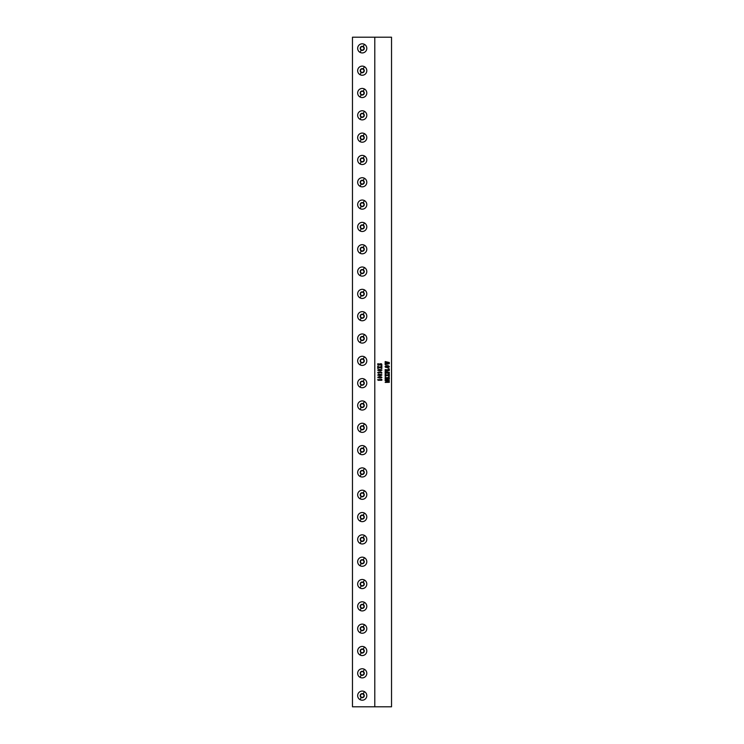 <?xml version="1.0" encoding="UTF-8"?>
<svg xmlns="http://www.w3.org/2000/svg" width="744" height="744" viewBox="0 0 744 744"><rect width="100%" height="100%" fill="white"/><g stroke="black" fill="none" stroke-linecap="round" stroke-linejoin="round"><path stroke-width="1.12" d="M387.271 365.946L385.271 366.662L387.187 367.359L388.74 367.127L388.703 366.15L385.69 366.169L385.68 367.136L387.187 367.359M387.187 365.574L388.749 365.89L389.363 366.662L388.759 367.424L385.587 367.369L385.048 366.634L385.662 365.89L387.187 365.574L389.372 366.662L387.196 367.731M374.79 706.8L374.79 37.2L391.53 37.2L391.53 706.8L352.47 706.8L352.47 37.2L374.79 37.2M381.123 379.97L378.129 380.296L377.645 379.7L381.858 379.431L381.858 380.249L378.129 380.296M381.235 377.952L377.84 377.719L378.129 376.966L379.756 376.715L381.932 377.431L379.812 378.129M381.235 375.525L377.84 375.292L378.129 374.53L379.756 374.279L381.932 375.004L379.812 375.701M378.752 372.391L378.054 372.753L378.51 373.228L377.645 372.632L378.482 372.121L381.421 372.195L381.932 372.884L378.752 372.391L378.054 372.753L378.51 373.228M381.235 370.67L377.84 370.438L378.129 369.675L379.756 369.424L381.932 370.149L379.812 370.847M377.729 366.234L379.57 367.183L381.858 366.188L381.858 367.127L380.044 367.387L381.858 367.741L381.858 368.513L379.821 367.452L377.729 368.475L377.729 367.452L379.347 367.266L377.729 367.015L377.729 366.234L379.57 367.183M377.636 363.909L379.059 363.853L378.017 364.235L378.51 364.913L380.333 363.769L381.616 363.9L381.951 365.146L380.537 365.146L381.57 364.755L381.04 363.993L379.189 365.109L377.952 364.988L377.636 363.909M385.69 381.988L388.247 380.482L385.15 380.798L385.15 380.035L389.344 380.342L386.015 381.849L389.279 381.542L389.279 382.304L385.15 382.425M386.052 377.431L385.373 378.519L387.001 378.519L386.406 377.636L387.838 377.636L387.224 378.519L388.926 378.51L388.238 377.264L389.279 377.459L389.279 379.152L385.15 379.152L385.15 377.459L386.052 377.431L385.373 378.519M385.141 374.111L386.992 375.069L389.279 374.065L389.279 375.004L387.457 375.264L389.279 375.618L389.279 376.399L387.243 375.339L385.15 376.352L385.15 375.339L386.768 375.143L385.15 374.892L385.15 374.111L386.982 375.069M386.052 371.544L385.373 372.577L386.992 372.577L386.424 371.833L387.829 371.833L387.252 372.577L389.279 372.26L389.279 373.2L385.15 373.2L385.15 371.563L386.052 371.544L385.373 372.577M388.694 368.912L389.279 368.875L389.279 370.577L385.15 370.577L385.15 369.582L388.889 369.926L388.694 368.912M385.15 362.235L385.262 361.575L389.372 362.533L386.731 363.1L389.372 363.649L385.15 364.634L385.15 363.825L388.312 363.537L385.15 363.593L385.15 362.737L388.312 362.477L385.513 361.984M379.747 369.424L381.7 369.824L381.226 370.67M379.617 369.74L377.943 369.973L378.817 370.484L381.737 370.14L378.436 369.824L378.026 370.326L379.896 370.531M379.747 374.279L381.7 374.678L381.226 375.525M379.617 374.604L377.943 374.827L378.817 375.348L381.737 374.995L378.436 374.678L378.026 375.19L379.896 375.385M379.821 367.452L377.729 368.475M381.746 367.741L381.746 368.513M381.505 367.945L380.035 367.387L381.505 366.913M381.746 366.188L381.746 367.127M379.747 376.715L381.7 377.106L381.226 377.952M379.617 377.031L377.943 377.255L378.817 377.775L381.737 377.431L378.436 377.106L378.026 377.617L379.896 377.812M381.746 379.431L381.746 380.249M377.645 379.7L381.123 379.7M381.04 363.993L378.715 365.164M380.798 363.704L381.607 363.9L381.951 365.146L380.537 365.146M378.51 364.913L378.017 364.235L379.059 363.853L377.627 363.853M380.854 372.251L379.719 372.893M380.482 372.009L381.412 372.195L381.598 373.265M379.412 372.418L378.473 372.121M352.47 175.314L352.47 177.128M386.406 377.636L387.838 377.636L387.224 378.519M388.238 377.264L389.27 377.459L389.159 379.152M388.545 378.836L385.141 379.152M385.15 361.575L389.363 362.533L386.731 363.1L389.363 363.649L385.141 364.634M386.35 363.174L385.141 363.593M389.159 374.065L389.159 375.004M388.926 374.79L387.457 375.264L388.926 375.832M389.159 375.618L389.159 376.399M387.243 375.339L385.141 376.352M389.279 368.875L389.159 370.577M388.154 368.689L389.27 368.875M388.535 370.261L385.141 370.577M385.141 369.582L388.535 369.945M386.424 371.833L387.819 371.833L387.243 372.577M389.159 372.26L389.159 373.2M388.545 372.884L385.141 373.2M388.238 380.482L385.141 380.798M385.141 380.035L389.335 380.342L386.015 381.849M389.159 381.542L389.159 382.304M361.249 50.155A2.046 2.046 0 0 1 360.44 47.384A2.046 2.046 0 0 1 363.212 46.565A2.046 2.046 0 0 1 364.03 49.337A2.046 2.046 0 0 1 361.249 50.155L360.04 52.368A4.566 4.566 0 0 1 358.227 46.165A4.566 4.566 0 0 1 364.421 44.352A4.566 4.566 0 0 1 366.243 50.555A4.566 4.566 0 0 1 360.04 52.368M364.16 48.36L363.193 46.686L361.268 46.686L360.301 48.36L361.268 50.034L363.193 50.034L364.16 48.36M361.249 72.475A2.046 2.046 0 0 1 360.44 69.704A2.046 2.046 0 0 1 363.212 68.885A2.046 2.046 0 0 1 364.03 71.656A2.046 2.046 0 0 1 361.249 72.475L360.04 74.688A4.566 4.566 0 0 1 358.227 68.485A4.566 4.566 0 0 1 364.421 66.672A4.566 4.566 0 0 1 366.243 72.875A4.566 4.566 0 0 1 360.04 74.688M364.16 70.68L363.193 69.006L361.268 69.006L360.301 70.68L361.268 72.354L363.193 72.354L364.16 70.68M361.249 94.795A2.046 2.046 0 0 1 360.44 92.024A2.046 2.046 0 0 1 363.212 91.205A2.046 2.046 0 0 1 364.03 93.977A2.046 2.046 0 0 1 361.249 94.795L360.04 97.008A4.566 4.566 0 0 1 358.227 90.805A4.566 4.566 0 0 1 364.421 88.992A4.566 4.566 0 0 1 366.243 95.195A4.566 4.566 0 0 1 360.04 97.008M364.16 93L363.193 91.326L361.268 91.326L360.301 93L361.268 94.674L363.193 94.674L364.16 93M361.249 117.115A2.046 2.046 0 0 1 360.44 114.344A2.046 2.046 0 0 1 363.212 113.525A2.046 2.046 0 0 1 364.03 116.297A2.046 2.046 0 0 1 361.249 117.115L360.04 119.328A4.566 4.566 0 0 1 358.227 113.125A4.566 4.566 0 0 1 364.421 111.312A4.566 4.566 0 0 1 366.243 117.515A4.566 4.566 0 0 1 360.04 119.328M364.16 115.32L363.193 113.646L361.268 113.646L360.301 115.32L361.268 116.994L363.193 116.994L364.16 115.32M361.249 139.435A2.046 2.046 0 0 1 360.44 136.663A2.046 2.046 0 0 1 363.212 135.845A2.046 2.046 0 0 1 364.03 138.617A2.046 2.046 0 0 1 361.249 139.435L360.04 141.648A4.566 4.566 0 0 1 358.227 135.445A4.566 4.566 0 0 1 364.421 133.632A4.566 4.566 0 0 1 366.243 139.835A4.566 4.566 0 0 1 360.04 141.648M364.16 137.64L363.193 135.966L361.268 135.966L360.301 137.64L361.268 139.314L363.193 139.314L364.16 137.64M361.249 161.755A2.046 2.046 0 0 1 360.44 158.983A2.046 2.046 0 0 1 363.212 158.165A2.046 2.046 0 0 1 364.03 160.937A2.046 2.046 0 0 1 361.249 161.755L360.04 163.968A4.566 4.566 0 0 1 358.227 157.765A4.566 4.566 0 0 1 364.421 155.952A4.566 4.566 0 0 1 366.243 162.155A4.566 4.566 0 0 1 360.04 163.968M364.16 159.96L363.193 158.286L361.268 158.286L360.301 159.96L361.268 161.634L363.193 161.634L364.16 159.96M361.249 184.075A2.046 2.046 0 0 1 360.44 181.303A2.046 2.046 0 0 1 363.212 180.485A2.046 2.046 0 0 1 364.03 183.257A2.046 2.046 0 0 1 361.249 184.075L360.04 186.288A4.566 4.566 0 0 1 358.227 180.085A4.566 4.566 0 0 1 364.421 178.272A4.566 4.566 0 0 1 366.243 184.475A4.566 4.566 0 0 1 360.04 186.288M364.16 182.28L363.193 180.606L361.268 180.606L360.301 182.28L361.268 183.954L363.193 183.954L364.16 182.28M361.249 206.395A2.046 2.046 0 0 1 360.44 203.624A2.046 2.046 0 0 1 363.212 202.805A2.046 2.046 0 0 1 364.03 205.577A2.046 2.046 0 0 1 361.249 206.395L360.04 208.608A4.566 4.566 0 0 1 358.227 202.405A4.566 4.566 0 0 1 364.421 200.592A4.566 4.566 0 0 1 366.243 206.795A4.566 4.566 0 0 1 360.04 208.608M364.16 204.6L363.193 202.926L361.268 202.926L360.301 204.6L361.268 206.274L363.193 206.274L364.16 204.6M361.249 228.715A2.046 2.046 0 0 1 360.44 225.944A2.046 2.046 0 0 1 363.212 225.125A2.046 2.046 0 0 1 364.03 227.897A2.046 2.046 0 0 1 361.249 228.715L360.04 230.928A4.566 4.566 0 0 1 358.227 224.725A4.566 4.566 0 0 1 364.421 222.912A4.566 4.566 0 0 1 366.243 229.115A4.566 4.566 0 0 1 360.04 230.928M364.16 226.92L363.193 225.246L361.268 225.246L360.301 226.92L361.268 228.594L363.193 228.594L364.16 226.92M361.249 251.035A2.046 2.046 0 0 1 360.44 248.263A2.046 2.046 0 0 1 363.212 247.445A2.046 2.046 0 0 1 364.03 250.217A2.046 2.046 0 0 1 361.249 251.035L360.04 253.248A4.566 4.566 0 0 1 358.227 247.045A4.566 4.566 0 0 1 364.421 245.232A4.566 4.566 0 0 1 366.243 251.435A4.566 4.566 0 0 1 360.04 253.248M364.16 249.24L363.193 247.566L361.268 247.566L360.301 249.24L361.268 250.914L363.193 250.914L364.16 249.24M361.249 273.355A2.046 2.046 0 0 1 360.44 270.584A2.046 2.046 0 0 1 363.212 269.765A2.046 2.046 0 0 1 364.03 272.537A2.046 2.046 0 0 1 361.249 273.355L360.04 275.568A4.566 4.566 0 0 1 358.227 269.365A4.566 4.566 0 0 1 364.421 267.552A4.566 4.566 0 0 1 366.243 273.755A4.566 4.566 0 0 1 360.04 275.568M364.16 271.56L363.193 269.886L361.268 269.886L360.301 271.56L361.268 273.234L363.193 273.234L364.16 271.56M361.249 295.675A2.046 2.046 0 0 1 360.44 292.904A2.046 2.046 0 0 1 363.212 292.085A2.046 2.046 0 0 1 364.03 294.857A2.046 2.046 0 0 1 361.249 295.675L360.04 297.888A4.566 4.566 0 0 1 358.227 291.685A4.566 4.566 0 0 1 364.421 289.872A4.566 4.566 0 0 1 366.243 296.075A4.566 4.566 0 0 1 360.04 297.888M364.16 293.88L363.193 292.206L361.268 292.206L360.301 293.88L361.268 295.554L363.193 295.554L364.16 293.88M361.249 317.995A2.046 2.046 0 0 1 360.44 315.224A2.046 2.046 0 0 1 363.212 314.405A2.046 2.046 0 0 1 364.03 317.177A2.046 2.046 0 0 1 361.249 317.995L360.04 320.208A4.566 4.566 0 0 1 358.227 314.005A4.566 4.566 0 0 1 364.421 312.192A4.566 4.566 0 0 1 366.243 318.395A4.566 4.566 0 0 1 360.04 320.208M364.16 316.2L363.193 314.526L361.268 314.526L360.301 316.2L361.268 317.874L363.193 317.874L364.16 316.2M361.249 340.315A2.046 2.046 0 0 1 360.44 337.543A2.046 2.046 0 0 1 363.212 336.725A2.046 2.046 0 0 1 364.03 339.497A2.046 2.046 0 0 1 361.249 340.315L360.04 342.528A4.566 4.566 0 0 1 358.227 336.325A4.566 4.566 0 0 1 364.421 334.512A4.566 4.566 0 0 1 366.243 340.715A4.566 4.566 0 0 1 360.04 342.528M364.16 338.52L363.193 336.846L361.268 336.846L360.301 338.52L361.268 340.194L363.193 340.194L364.16 338.52M361.249 362.635A2.046 2.046 0 0 1 360.44 359.863A2.046 2.046 0 0 1 363.212 359.045A2.046 2.046 0 0 1 364.03 361.817A2.046 2.046 0 0 1 361.249 362.635L360.04 364.848A4.566 4.566 0 0 1 358.227 358.645A4.566 4.566 0 0 1 364.421 356.832A4.566 4.566 0 0 1 366.243 363.035A4.566 4.566 0 0 1 360.04 364.848M364.16 360.84L363.193 359.166L361.268 359.166L360.301 360.84L361.268 362.514L363.193 362.514L364.16 360.84M361.249 384.955A2.046 2.046 0 0 1 360.44 382.184A2.046 2.046 0 0 1 363.212 381.365A2.046 2.046 0 0 1 364.03 384.137A2.046 2.046 0 0 1 361.249 384.955L360.04 387.168A4.566 4.566 0 0 1 358.227 380.965A4.566 4.566 0 0 1 364.421 379.152A4.566 4.566 0 0 1 366.243 385.355A4.566 4.566 0 0 1 360.04 387.168M364.16 383.16L363.193 381.486L361.268 381.486L360.301 383.16L361.268 384.834L363.193 384.834L364.16 383.16M361.249 407.275A2.046 2.046 0 0 1 360.44 404.504A2.046 2.046 0 0 1 363.212 403.685A2.046 2.046 0 0 1 364.03 406.457A2.046 2.046 0 0 1 361.249 407.275L360.04 409.488A4.566 4.566 0 0 1 358.227 403.285A4.566 4.566 0 0 1 364.421 401.472A4.566 4.566 0 0 1 366.243 407.675A4.566 4.566 0 0 1 360.04 409.488M364.16 405.48L363.193 403.806L361.268 403.806L360.301 405.48L361.268 407.154L363.193 407.154L364.16 405.48M361.249 429.595A2.046 2.046 0 0 1 360.44 426.824A2.046 2.046 0 0 1 363.212 426.005A2.046 2.046 0 0 1 364.03 428.777A2.046 2.046 0 0 1 361.249 429.595L360.04 431.808A4.566 4.566 0 0 1 358.227 425.605A4.566 4.566 0 0 1 364.421 423.792A4.566 4.566 0 0 1 366.243 429.995A4.566 4.566 0 0 1 360.04 431.808M364.16 427.8L363.193 426.126L361.268 426.126L360.301 427.8L361.268 429.474L363.193 429.474L364.16 427.8M361.249 451.915A2.046 2.046 0 0 1 360.44 449.144A2.046 2.046 0 0 1 363.212 448.325A2.046 2.046 0 0 1 364.03 451.097A2.046 2.046 0 0 1 361.249 451.915L360.04 454.128A4.566 4.566 0 0 1 358.227 447.925A4.566 4.566 0 0 1 364.421 446.112A4.566 4.566 0 0 1 366.243 452.315A4.566 4.566 0 0 1 360.04 454.128M364.16 450.12L363.193 448.446L361.268 448.446L360.301 450.12L361.268 451.794L363.193 451.794L364.16 450.12M361.249 474.235A2.046 2.046 0 0 1 360.44 471.464A2.046 2.046 0 0 1 363.212 470.645A2.046 2.046 0 0 1 364.03 473.417A2.046 2.046 0 0 1 361.249 474.235L360.04 476.448A4.566 4.566 0 0 1 358.227 470.245A4.566 4.566 0 0 1 364.421 468.432A4.566 4.566 0 0 1 366.243 474.635A4.566 4.566 0 0 1 360.04 476.448M364.16 472.44L363.193 470.766L361.268 470.766L360.301 472.44L361.268 474.114L363.193 474.114L364.16 472.44M361.249 496.555A2.046 2.046 0 0 1 360.44 493.784A2.046 2.046 0 0 1 363.212 492.965A2.046 2.046 0 0 1 364.03 495.736A2.046 2.046 0 0 1 361.249 496.555L360.04 498.768A4.566 4.566 0 0 1 358.227 492.565A4.566 4.566 0 0 1 364.421 490.752A4.566 4.566 0 0 1 366.243 496.955A4.566 4.566 0 0 1 360.04 498.768M364.16 494.76L363.193 493.086L361.268 493.086L360.301 494.76L361.268 496.434L363.193 496.434L364.16 494.76M361.249 518.875A2.046 2.046 0 0 1 360.44 516.104A2.046 2.046 0 0 1 363.212 515.285A2.046 2.046 0 0 1 364.03 518.057A2.046 2.046 0 0 1 361.249 518.875L360.04 521.088A4.566 4.566 0 0 1 358.227 514.885A4.566 4.566 0 0 1 364.421 513.072A4.566 4.566 0 0 1 366.243 519.275A4.566 4.566 0 0 1 360.04 521.088M364.16 517.08L363.193 515.406L361.268 515.406L360.301 517.08L361.268 518.754L363.193 518.754L364.16 517.08M361.249 541.195A2.046 2.046 0 0 1 360.44 538.424A2.046 2.046 0 0 1 363.212 537.605A2.046 2.046 0 0 1 364.03 540.376A2.046 2.046 0 0 1 361.249 541.195L360.04 543.408A4.566 4.566 0 0 1 358.227 537.205A4.566 4.566 0 0 1 364.421 535.392A4.566 4.566 0 0 1 366.243 541.595A4.566 4.566 0 0 1 360.04 543.408M364.16 539.4L363.193 537.726L361.268 537.726L360.301 539.4L361.268 541.074L363.193 541.074L364.16 539.4M361.249 563.515A2.046 2.046 0 0 1 360.44 560.744A2.046 2.046 0 0 1 363.212 559.925A2.046 2.046 0 0 1 364.03 562.697A2.046 2.046 0 0 1 361.249 563.515L360.04 565.728A4.566 4.566 0 0 1 358.227 559.525A4.566 4.566 0 0 1 364.421 557.712A4.566 4.566 0 0 1 366.243 563.915A4.566 4.566 0 0 1 360.04 565.728M364.16 561.72L363.193 560.046L361.268 560.046L360.301 561.72L361.268 563.394L363.193 563.394L364.16 561.72M361.249 585.835A2.046 2.046 0 0 1 360.44 583.064A2.046 2.046 0 0 1 363.212 582.245A2.046 2.046 0 0 1 364.03 585.016A2.046 2.046 0 0 1 361.249 585.835L360.04 588.048A4.566 4.566 0 0 1 358.227 581.845A4.566 4.566 0 0 1 364.421 580.032A4.566 4.566 0 0 1 366.243 586.235A4.566 4.566 0 0 1 360.04 588.048M364.16 584.04L363.193 582.366L361.268 582.366L360.301 584.04L361.268 585.714L363.193 585.714L364.16 584.04M361.249 608.155A2.046 2.046 0 0 1 360.44 605.384A2.046 2.046 0 0 1 363.212 604.565A2.046 2.046 0 0 1 364.03 607.337A2.046 2.046 0 0 1 361.249 608.155L360.04 610.368A4.566 4.566 0 0 1 358.227 604.165A4.566 4.566 0 0 1 364.421 602.352A4.566 4.566 0 0 1 366.243 608.555A4.566 4.566 0 0 1 360.04 610.368M364.16 606.36L363.193 604.686L361.268 604.686L360.301 606.36L361.268 608.034L363.193 608.034L364.16 606.36M361.249 630.475A2.046 2.046 0 0 1 360.44 627.704A2.046 2.046 0 0 1 363.212 626.885A2.046 2.046 0 0 1 364.03 629.656A2.046 2.046 0 0 1 361.249 630.475L360.04 632.688A4.566 4.566 0 0 1 358.227 626.485A4.566 4.566 0 0 1 364.421 624.672A4.566 4.566 0 0 1 366.243 630.875A4.566 4.566 0 0 1 360.04 632.688M364.16 628.68L363.193 627.006L361.268 627.006L360.301 628.68L361.268 630.354L363.193 630.354L364.16 628.68M361.249 652.795A2.046 2.046 0 0 1 360.44 650.024A2.046 2.046 0 0 1 363.212 649.205A2.046 2.046 0 0 1 364.03 651.976A2.046 2.046 0 0 1 361.249 652.795L360.04 655.008A4.566 4.566 0 0 1 358.227 648.805A4.566 4.566 0 0 1 364.421 646.992A4.566 4.566 0 0 1 366.243 653.195A4.566 4.566 0 0 1 360.04 655.008M364.16 651L363.193 649.326L361.268 649.326L360.301 651L361.268 652.674L363.193 652.674L364.16 651M361.249 675.115A2.046 2.046 0 0 1 360.44 672.344A2.046 2.046 0 0 1 363.212 671.525A2.046 2.046 0 0 1 364.03 674.297A2.046 2.046 0 0 1 361.249 675.115L360.04 677.328A4.566 4.566 0 0 1 358.227 671.125A4.566 4.566 0 0 1 364.421 669.312A4.566 4.566 0 0 1 366.243 675.515A4.566 4.566 0 0 1 360.04 677.328M364.16 673.32L363.193 671.646L361.268 671.646L360.301 673.32L361.268 674.994L363.193 674.994L364.16 673.32M361.249 697.435A2.046 2.046 0 0 1 360.44 694.664A2.046 2.046 0 0 1 363.212 693.845A2.046 2.046 0 0 1 364.03 696.616A2.046 2.046 0 0 1 361.249 697.435L360.04 699.648A4.566 4.566 0 0 1 358.227 693.445A4.566 4.566 0 0 1 364.421 691.632A4.566 4.566 0 0 1 366.243 697.835A4.566 4.566 0 0 1 360.04 699.648M364.16 695.64L363.193 693.966L361.268 693.966L360.301 695.64L361.268 697.314L363.193 697.314L364.16 695.64M363.212 46.565L364.421 44.352M363.212 68.885L364.421 66.672M363.212 91.205L364.421 88.992M363.212 113.525L364.421 111.312M363.212 135.845L364.421 133.632M363.212 158.165L364.421 155.952M363.212 180.485L364.421 178.272M363.212 202.805L364.421 200.592M363.212 225.125L364.421 222.912M363.212 247.445L364.421 245.232M363.212 269.765L364.421 267.552M363.212 470.645L364.421 468.432M363.212 492.965L364.421 490.752M363.212 515.285L364.421 513.072M363.212 537.605L364.421 535.392M363.212 559.925L364.421 557.712M363.212 582.245L364.421 580.032M363.212 604.565L364.421 602.352M363.212 626.885L364.421 624.672M363.212 649.205L364.421 646.992M363.212 671.525L364.421 669.312M363.212 693.845L364.421 691.632M363.212 292.085L364.421 289.872M363.212 314.405L364.421 312.192M363.212 336.725L364.421 334.512M363.212 359.045L364.421 356.832M363.212 381.365L364.421 379.152M363.212 403.685L364.421 401.472M363.212 426.005L364.421 423.792M363.212 448.325L364.421 446.112"/></g></svg>

